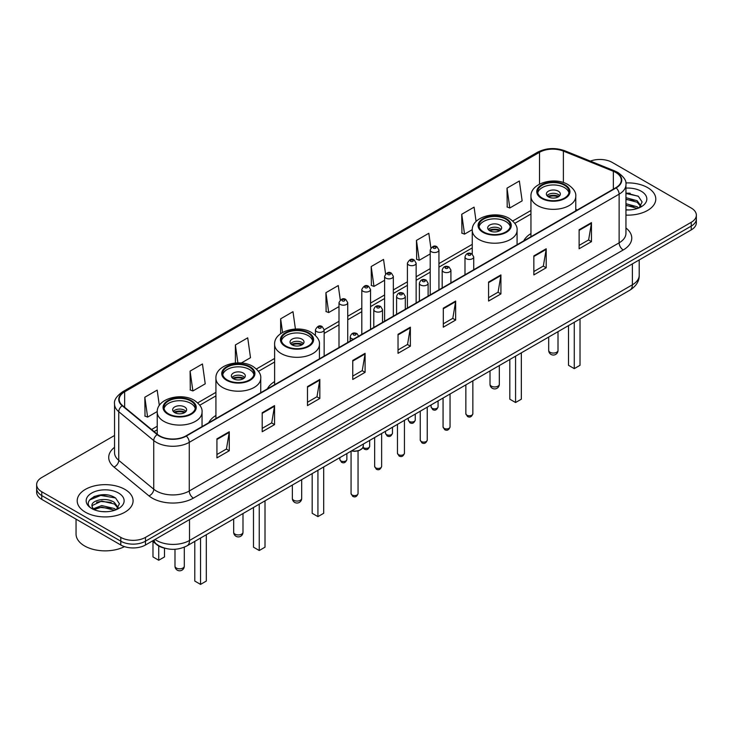 <?xml version="1.0" encoding="UTF-8"?>
<svg xmlns="http://www.w3.org/2000/svg" width="733" height="733" viewBox="0 0 733 733"><rect width="100%" height="100%" fill="white"/><g stroke="black" fill="none" stroke-linecap="round" stroke-linejoin="round"><path stroke-width="1.1" d="M215.923 415.464A30.85 17.812 0 0 0 208.694 422.758M274.618 381.572A30.85 17.812 0 0 0 267.389 388.875M530.949 233.58A30.85 17.812 0 0 0 523.719 240.882M165.035 548.284A17.464 10.079 180 0 1 156.706 544.592L152.363 541.018M107.476 495.022A23.282 13.441 0 0 0 93.851 496.644M630.178 193.246A23.282 13.441 0 0 0 625.945 193.219M114.54 435.484L41.763 477.504A17.464 10.079 0 0 0 36.65 484.632L36.65 492.237A17.464 10.079 0 0 0 41.763 499.365L120.789 544.995A17.464 10.079 0 0 0 145.482 544.995L691.237 229.905A17.464 10.079 0 0 0 696.35 222.777L696.35 218.975A17.464 10.079 0 0 1 691.237 226.103A17.464 10.079 0 0 0 696.35 218.975L696.35 215.172A17.464 10.079 0 0 0 691.237 208.044L612.211 162.414A17.464 10.079 0 0 0 590.349 161.095M36.65 484.632A17.464 10.079 0 0 0 41.763 491.761L120.789 537.39A17.464 10.079 0 0 0 145.482 537.39L145.482 541.192L691.237 226.103L145.482 541.192A17.464 10.079 0 0 1 120.789 541.192A17.464 10.079 0 0 0 145.482 541.192L145.482 544.995M41.763 491.761L41.763 495.563L120.789 541.192L41.763 495.563A17.464 10.079 0 0 1 36.65 488.435A17.464 10.079 0 0 0 41.763 495.563L41.763 499.365M647.606 187.611A27.936 16.126 0 0 0 625.817 182.929A27.936 16.126 0 0 1 647.606 187.611A27.936 16.126 0 0 1 655.788 199.01A27.936 16.126 0 0 0 647.606 187.611M124.903 489.387A27.936 16.126 0 0 0 94.456 485.887A27.936 16.126 0 0 0 77.212 500.795A27.936 16.126 0 0 0 85.395 512.202A27.936 16.126 0 0 0 115.841 515.693A27.936 16.126 0 0 0 133.085 500.795A27.936 16.126 0 0 0 124.903 489.387A27.936 16.126 0 0 0 94.456 485.887A27.936 16.126 0 0 0 77.212 500.795A27.936 16.126 0 0 0 85.395 512.202A27.936 16.126 0 0 0 115.841 515.693A27.936 16.126 0 0 0 133.085 500.795A27.936 16.126 0 0 0 124.903 489.387M615.83 172.493A18.627 10.757 180 0 1 621.291 180.098A18.627 10.757 180 0 1 615.83 187.703L185.98 435.878A18.627 10.757 180 0 1 157.549 434.44L122.567 405.587A18.627 10.757 180 0 1 119.204 399.421A18.627 10.757 180 0 1 124.656 391.816L539.525 152.299A18.627 10.757 180 0 1 563.384 151.09L613.347 171.284A18.627 10.757 180 0 1 615.83 172.493M616.16 172.301A19.095 11.022 0 0 0 613.613 171.064L563.65 150.87A19.095 11.022 0 0 0 539.204 152.107L124.326 391.633A19.095 11.022 0 0 0 122.191 405.743L157.174 434.596A19.095 11.022 0 0 0 186.31 436.062L616.16 187.895A19.095 11.022 0 0 0 616.16 172.301M216.931 438.865L216.931 457.878L229.282 450.749L229.282 431.737L216.931 438.865M216.931 454.506L226.442 449.017L229.227 432.369A4.655 2.685 -120 0 0 229.282 431.737M226.36 449.063L229.282 450.749M262.203 412.734L262.203 431.737L274.554 424.609L274.554 405.606L262.203 412.734M262.203 428.365L271.714 422.877L274.499 406.238A4.655 2.685 -120 0 0 274.554 405.606M271.631 422.923L274.554 424.609M307.475 386.593L307.475 405.606L319.826 398.477L319.826 379.465L307.475 386.593M307.475 402.234L316.986 396.736L319.78 380.097A4.655 2.685 -120 0 0 319.826 379.465M316.903 396.791L319.826 398.477M352.756 360.453L352.756 379.465L365.098 372.337L365.098 353.324L352.756 360.453M352.756 376.093L362.267 370.596L365.052 353.957A4.655 2.685 -120 0 0 365.098 353.324M362.175 370.651L365.098 372.337M579.125 229.759L579.125 248.771L591.467 241.643L591.467 222.63L579.125 229.759M579.125 245.399L588.636 239.911L591.421 223.263A4.655 2.685 -120 0 0 591.467 222.63M588.544 239.957L591.467 241.643M533.844 255.899L533.844 274.912L546.195 267.783L546.195 248.771L533.844 255.899M533.844 271.54L543.355 266.042L546.149 249.403A4.655 2.685 -120 0 0 546.195 248.771M543.272 266.097L546.195 267.783M488.572 282.04L488.572 301.052L500.923 293.924L500.923 274.912L488.572 282.04M488.572 297.671L498.083 292.183L500.868 275.544A4.655 2.685 -120 0 0 500.923 274.912M498 292.229L500.923 293.924M443.3 308.181L443.3 327.184L455.651 320.055L455.651 301.052L443.3 308.181M443.3 323.812L452.811 318.324L455.596 301.675A4.655 2.685 -120 0 0 455.651 301.052M452.728 318.369L455.651 320.055M398.028 334.312L398.028 353.324L410.37 346.196L410.37 327.184L398.028 334.312M398.028 349.953L407.539 344.464L410.324 327.816A4.655 2.685 -120 0 0 410.37 327.184M407.456 344.51L410.37 346.196M625.945 215.108A27.936 16.126 0 0 0 655.788 199.01A27.936 16.126 0 0 1 625.945 215.108M145.482 537.39L691.237 222.301A17.464 10.079 0 0 0 696.35 215.172M241.304 363.009L250.503 357.695L247.717 337.831L235.375 344.959L235.375 363M190.094 371.1L192.889 390.964L205.231 383.835L202.445 363.971L190.094 371.1L190.296 389.993M159.327 405.477L157.174 390.112L144.822 397.24L145.024 416.133M385.576 273.94L383.542 259.418L371.191 266.546L371.393 285.439M430.876 247.974L428.814 233.277L416.463 240.406L416.665 259.299M476.093 221.467L474.086 207.137L461.735 214.265L461.937 233.167M507.016 188.134L509.801 207.989L522.143 200.86L519.358 181.005L507.016 188.134L507.209 207.027M295.426 329.025L292.989 311.69L280.647 318.818L280.647 333.698M340.286 299.971L338.261 285.558L325.919 292.687L326.121 311.58M325.919 292.687L328.705 312.542L339.003 306.605M328.705 312.542L325.919 311.507M371.191 266.546L373.977 286.411L384.605 280.272M373.977 286.411L371.191 285.366M416.463 240.406L419.249 260.27L430.207 253.939M419.249 260.27L416.463 259.225M461.735 214.265L464.53 234.129L472.272 229.658M464.53 234.129L461.735 233.085M509.801 207.989L507.016 206.953M280.647 318.818L282.562 332.48M235.375 344.959L237.886 362.881M192.889 390.964L190.094 389.919M144.822 397.24L147.608 417.104L157.247 411.534M147.608 417.104L144.822 416.06M625.945 209.757L629.106 209.95M625.945 203.728L637.16 206.77L638.7 208.007M625.945 205.231L637.435 208.474M625.945 197.69L637.16 200.732L640.935 205.955M625.945 199.193L637.16 202.244L640.642 206.349M625.945 209.913A18.976 10.958 0 0 0 641.274 206.761A18.976 10.958 0 0 0 641.274 191.267A18.976 10.958 0 0 0 625.945 188.115M639.149 207.824L642.117 201.978L638.361 196.316L625.945 192.916M625.945 193.503L638.104 196.142M625.945 199.541L633.898 200.576M625.945 205.579L633.898 206.614M564.465 185.229A15.714 9.071 0 0 0 547.34 183.259A15.714 9.071 0 0 0 537.637 191.643A15.714 9.071 0 0 0 542.246 198.066A15.714 9.071 0 0 0 559.371 200.027A15.714 9.071 0 0 0 569.074 191.643A15.714 9.071 0 0 0 564.465 185.229M568.936 192.834A15.714 9.071 0 0 0 564.465 187.602A15.714 9.071 0 0 0 548.311 185.431A15.714 9.071 0 0 0 537.775 192.834M568.506 325.608L568.506 365.3L574.269 368.626L580.023 365.3L580.023 318.956M574.269 368.626L574.269 322.282M558.299 191.166A6.982 4.032 0 0 0 550.685 190.296A6.982 4.032 0 0 0 546.369 194.025A6.982 4.032 0 0 0 548.421 196.875A6.982 4.032 0 0 0 556.026 197.745A6.982 4.032 0 0 0 560.342 194.025A6.982 4.032 0 0 0 558.299 191.166M559.719 195.684A6.982 4.032 0 0 0 558.299 194.502A6.982 4.032 0 0 0 546.992 195.684M547.716 196.398A9.309 5.378 180 0 1 558.592 196.224L558.592 196.691M548.476 196.911A8.145 4.7 180 0 1 557.749 196.71L558.592 196.224M557.611 197.223L557.749 196.71M76.049 519.156L76.049 534.064A29.1 16.804 0 0 0 84.57 545.938A29.1 16.804 0 0 0 124.482 546.616M101.969 511.597L106.404 511.726M93.265 508.812L101.74 505.578L114.449 508.546L115.988 509.783M94.044 509.627L101.74 507.089L114.733 510.25M93.403 509.398L92.037 506.21A13.157 7.596 0 0 0 94.163 509.728M118.233 507.74L114.449 502.517C106.551 496.626 90.306 500.263 92.037 506.21L91.992 505.633M92.074 506.393L92.44 505.422L101.74 501.051L114.449 504.02L117.931 508.125M116.437 509.6L119.415 503.763L115.649 498.092C102.336 488.526 78.669 501.134 92.34 508.867L93.018 509.288M118.572 493.043A18.976 10.958 0 0 0 91.726 493.043A18.976 10.958 0 0 0 91.726 508.537A18.976 10.958 0 0 0 118.572 508.537A18.976 10.958 0 0 0 118.572 493.043M89.563 499.998L100.705 495.426L115.393 497.927M96.527 502.224L100.705 501.464L111.196 502.362M96.527 508.253L100.705 507.493L111.196 508.4M505.779 219.112A15.714 9.071 0 0 0 488.654 217.151A15.714 9.071 0 0 0 478.951 225.535A15.714 9.071 0 0 0 483.551 231.949A15.714 9.071 0 0 0 500.676 233.909A15.714 9.071 0 0 0 510.379 225.535A15.714 9.071 0 0 0 505.779 219.112M510.25 226.717A15.714 9.071 0 0 0 505.779 221.494A15.714 9.071 0 0 0 489.617 219.314A15.714 9.071 0 0 0 479.089 226.717M509.811 359.5L509.811 399.192L515.574 402.518L521.337 399.192L521.337 352.839M515.574 402.518L515.574 356.174M499.604 225.058A6.982 4.032 0 0 0 491.99 224.179A6.982 4.032 0 0 0 487.683 227.908A6.982 4.032 0 0 0 489.726 230.758A6.982 4.032 0 0 0 497.34 231.637A6.982 4.032 0 0 0 501.647 227.908A6.982 4.032 0 0 0 499.604 225.058M501.033 229.566A6.982 4.032 0 0 0 499.604 228.384A6.982 4.032 0 0 0 488.306 229.566M489.021 230.281A9.309 5.378 180 0 1 499.897 230.116L499.897 230.574M489.791 230.794A8.145 4.7 180 0 1 499.063 230.602L499.897 230.116M498.926 231.106L499.063 230.602M308.135 333.222A15.714 9.071 0 0 0 291.01 331.252A15.714 9.071 0 0 0 281.307 339.636A15.714 9.071 0 0 0 285.916 346.049A15.714 9.071 0 0 0 303.041 348.019A15.714 9.071 0 0 0 312.744 339.636A15.714 9.071 0 0 0 308.135 333.222M312.606 340.827A15.714 9.071 0 0 0 308.135 335.595A15.714 9.071 0 0 0 291.981 333.423A15.714 9.071 0 0 0 281.445 340.827M312.176 473.6L312.176 513.292L317.93 516.618L323.693 513.292L323.693 466.948M317.93 516.618L317.93 470.274M301.969 339.159A6.982 4.032 0 0 0 294.354 338.289A6.982 4.032 0 0 0 290.039 342.018A6.982 4.032 0 0 0 292.082 344.867A6.982 4.032 0 0 0 299.696 345.738A6.982 4.032 0 0 0 304.012 342.018A6.982 4.032 0 0 0 301.969 339.159M303.389 343.676A6.982 4.032 0 0 0 301.969 342.485A6.982 4.032 0 0 0 290.662 343.676M291.386 344.391A9.309 5.378 180 0 1 302.262 344.217L302.262 344.684M292.146 344.895A8.145 4.7 180 0 1 301.419 344.702L302.262 344.217M301.281 345.216L301.419 344.702M249.449 367.105A15.714 9.071 0 0 0 232.324 365.144A15.714 9.071 0 0 0 222.621 373.518A15.714 9.071 0 0 0 227.221 379.941A15.714 9.071 0 0 0 244.346 381.902A15.714 9.071 0 0 0 254.049 373.518A15.714 9.071 0 0 0 249.449 367.105M253.911 374.71A15.714 9.071 0 0 0 249.449 369.487A15.714 9.071 0 0 0 233.286 367.306A15.714 9.071 0 0 0 222.75 374.71M253.481 507.483L253.481 547.175L259.244 550.51L265.007 547.175L265.007 500.831M259.244 550.51L259.244 504.157M243.274 373.051A6.982 4.032 0 0 0 235.659 372.172A6.982 4.032 0 0 0 231.353 375.901A6.982 4.032 0 0 0 233.396 378.75A6.982 4.032 0 0 0 241.01 379.621A6.982 4.032 0 0 0 245.317 375.901A6.982 4.032 0 0 0 243.274 373.051M244.694 377.559A6.982 4.032 0 0 0 243.274 376.377A6.982 4.032 0 0 0 231.967 377.559M232.691 378.274A9.309 5.378 180 0 1 243.567 378.109L243.567 378.567M233.451 378.787A8.145 4.7 180 0 1 242.724 378.585L243.567 378.109M242.586 379.098L242.724 378.585M190.754 400.988A15.714 9.071 0 0 0 173.629 399.027A15.714 9.071 0 0 0 163.926 407.411A15.714 9.071 0 0 0 168.535 413.824A15.714 9.071 0 0 0 185.66 415.794A15.714 9.071 0 0 0 195.363 407.411A15.714 9.071 0 0 0 190.754 400.988M195.225 408.593A15.714 9.071 0 0 0 190.754 403.37A15.714 9.071 0 0 0 174.591 401.189A15.714 9.071 0 0 0 164.064 408.593M194.786 541.375L194.786 581.067L200.549 584.393L206.312 581.067L206.312 534.724M200.549 584.393L200.549 538.049M152.977 541.513L152.977 556.924L158.731 560.25L164.494 556.924L164.494 548.165M158.731 560.25L158.731 545.984M184.579 406.934A6.982 4.032 0 0 0 176.974 406.055A6.982 4.032 0 0 0 172.658 409.784A6.982 4.032 0 0 0 174.701 412.633A6.982 4.032 0 0 0 182.315 413.513A6.982 4.032 0 0 0 186.631 409.784A6.982 4.032 0 0 0 184.579 406.934M186.008 411.451A6.982 4.032 0 0 0 184.579 410.26A6.982 4.032 0 0 0 173.281 411.451M173.996 412.157A9.309 5.378 180 0 1 184.881 411.992L184.881 412.45M174.766 412.67A8.145 4.7 180 0 1 184.038 412.477L184.881 411.992M183.901 412.981L184.038 412.477M155.029 539.479A23.282 13.441 0 0 0 156.596 540.478A23.282 13.441 0 0 0 189.517 540.478L632.377 284.798A23.282 13.441 0 0 0 639.203 275.287C639.368 281.069 636.29 286.017 629.968 290.121L187.107 545.81A11.646 6.725 60 0 0 189.517 540.478L189.517 519.569M632.377 263.88L632.377 284.798A11.646 6.725 60 0 1 629.968 290.121M154.086 540.019A11.646 7.788 129.5 0 0 156.12 543.813L152.583 540.89M691.237 229.905L691.237 222.301M120.789 544.995L120.789 537.39M625.945 228A29.1 16.804 180 0 1 623.242 249.962L193.393 498.128A5.818 3.363 60 0 1 189.27 491L619.128 242.834A23.282 13.441 0 0 0 625.945 233.323L625.945 184.661A23.282 13.441 180 0 1 619.128 194.163A5.818 3.363 -120 0 0 616.16 187.895M193.393 498.128A29.1 16.804 180 0 1 152.235 498.128A29.1 16.804 180 0 1 148.973 495.893L113.982 467.04A29.1 16.804 180 0 1 114.54 447.322M156.349 491A23.282 13.441 0 0 0 189.27 491L189.27 442.338A23.282 13.441 180 0 1 153.738 440.542L118.755 411.699A23.282 13.441 180 0 1 114.54 403.984L114.54 452.655A23.282 13.441 0 0 0 118.755 460.361L153.738 489.204A23.282 13.441 0 0 0 156.349 491M625.945 184.661C626.724 181.024 624.049 176.965 617.919 172.493L614.859 171.009A5.818 2.73 112 0 0 613.613 171.064M614.859 171.009L564.896 150.806C555.257 147.397 546.103 147.892 537.445 152.29A5.818 3.363 60 0 1 539.204 152.107M124.326 391.633A5.818 3.363 -120 0 0 122.567 391.816C116.529 396.159 113.853 400.218 114.54 403.984M122.191 405.743A5.818 3.894 129.5 0 0 118.755 411.699L118.755 460.361A5.818 3.894 -50.5 0 1 113.982 467.04M564.896 150.806A5.818 2.73 112 0 0 563.65 150.87M157.174 434.596A5.818 3.894 129.5 0 0 153.738 440.542L153.738 489.204A5.818 3.894 -50.5 0 1 148.973 495.893M186.31 436.062A5.818 3.363 60 0 1 189.27 442.338L619.128 194.163L619.128 242.834A5.818 3.363 60 0 0 623.242 249.962M124.656 391.816L124.656 407.31M613.347 171.284L613.347 189.141M563.384 151.09L563.384 182.544M577.302 209.95L575.762 209.326M539.525 152.299L539.525 184.139M530.949 210.481L512.743 220.99M472.254 244.364L438.939 263.596M430.207 268.635L416.142 276.762M407.411 281.802L393.337 289.929M384.605 294.968L370.541 303.086M361.809 308.135L347.735 316.253M339.003 321.292L324.151 329.868M274.618 358.464L256.413 368.983M215.923 392.357L197.718 402.866M157.238 426.24L151.575 429.511M398.028 334.917L410.324 327.816M443.3 308.776L455.596 301.675M488.572 282.645L500.868 275.544M533.844 256.504L546.149 249.403M579.125 230.364L591.421 223.263M352.756 361.057L365.052 353.957M307.475 387.198L319.78 380.097M262.203 413.33L274.499 406.238M216.931 439.47L229.227 432.369M541.623 198.414A16.593 9.575 0 0 0 565.088 198.414A16.593 9.575 0 0 0 565.088 184.872A16.593 9.575 0 0 0 541.623 184.872A16.593 9.575 0 0 0 541.623 198.414M575.762 210.838L575.762 196.398A22.411 12.937 180 0 1 561.936 208.355A22.411 12.937 180 0 1 537.509 205.542A22.411 12.937 180 0 1 530.949 196.398L530.949 236.713M550.062 352.28A4.655 2.685 180 0 1 548.696 350.383A4.655 4.655 0 0 0 555.687 354.415A4.655 4.655 0 0 0 558.015 350.383A4.655 2.685 180 0 1 556.649 352.28A4.655 2.685 180 0 1 550.062 352.28M482.937 232.306A16.593 9.575 0 0 0 506.393 232.306A16.593 9.575 0 0 0 506.393 218.755A16.593 9.575 0 0 0 482.937 218.755A16.593 9.575 0 0 0 482.937 232.306M517.077 244.721L517.077 230.281A22.411 12.937 180 0 1 503.241 242.238A22.411 12.937 180 0 1 478.823 239.434A22.411 12.937 180 0 1 472.254 230.281L472.254 254.085M491.376 386.163A4.655 2.685 180 0 1 490.01 384.266A4.655 4.655 0 0 0 496.992 388.298A4.655 4.655 0 0 0 499.32 384.266A4.655 2.685 180 0 1 497.954 386.163A4.655 2.685 180 0 1 491.376 386.163M285.293 346.407A16.593 9.575 0 0 0 308.758 346.407A16.593 9.575 0 0 0 308.758 332.864A16.593 9.575 0 0 0 285.293 332.864A16.593 9.575 0 0 0 285.293 346.407M319.432 358.822L319.432 344.391A22.411 12.937 180 0 1 305.597 356.339A22.411 12.937 180 0 1 281.179 353.535A22.411 12.937 180 0 1 274.618 344.391L274.618 384.706M293.731 500.272A4.655 2.685 180 0 1 292.366 498.376A4.655 4.655 0 0 0 299.357 502.407A4.655 4.655 0 0 0 301.684 498.376A4.655 2.685 180 0 1 300.319 500.272A4.655 2.685 180 0 1 293.731 500.272M226.607 380.299A16.593 9.575 0 0 0 250.063 380.299A16.593 9.575 0 0 0 250.063 366.747A16.593 9.575 0 0 0 226.607 366.747A16.593 9.575 0 0 0 226.607 380.299M260.746 392.714L260.746 378.274A22.411 12.937 180 0 1 246.911 390.231A22.411 12.937 180 0 1 222.493 387.427A22.411 12.937 180 0 1 215.923 378.274L215.923 418.589M235.046 534.155A4.655 2.685 180 0 1 233.68 532.259A4.655 4.655 0 0 0 240.662 536.29A4.655 4.655 0 0 0 242.989 532.259A4.655 2.685 180 0 1 241.624 534.155A4.655 2.685 180 0 1 235.046 534.155M167.912 414.182A16.593 9.575 0 0 0 191.377 414.182A16.593 9.575 0 0 0 191.377 400.639A16.593 9.575 0 0 0 167.912 400.639A16.593 9.575 0 0 0 167.912 414.182M202.051 426.597L202.051 412.157A22.411 12.937 180 0 1 188.216 424.114A22.411 12.937 180 0 1 163.798 421.31A22.411 12.937 180 0 1 157.238 412.157L157.238 434.174M176.351 568.038A4.655 2.685 180 0 1 174.985 566.142A4.655 4.655 0 0 0 181.967 570.173A4.655 4.655 0 0 0 184.304 566.142A4.655 2.685 180 0 1 182.938 568.038A4.655 2.685 180 0 1 176.351 568.038M472.849 413.751C471.695 416.894 469.908 417.81 467.489 416.509L465.858 413.751A3.491 2.016 0 0 0 466.884 415.18A3.491 2.016 0 0 0 470.687 415.62A3.491 2.016 0 0 0 472.849 413.751L472.849 380.839M466.27 258.703A4.361 2.52 180 0 1 464.988 256.916C466.106 253.343 468.387 252.299 471.841 253.81L473.72 256.916A4.361 2.52 180 0 1 471.026 259.253A4.361 2.52 180 0 1 466.27 258.703M470.384 253.948A1.457 0.843 0 0 0 468.323 253.948A1.457 0.843 0 0 0 468.323 255.139A1.457 0.843 0 0 0 470.384 255.139A1.457 0.843 0 0 0 470.384 253.948M450.044 426.918C448.898 430.06 447.112 430.977 444.684 429.675L443.062 426.918A3.491 2.016 0 0 0 444.079 428.347A3.491 2.016 0 0 0 447.89 428.778A3.491 2.016 0 0 0 450.044 426.918L450.044 394.006M443.465 271.87A4.361 2.52 180 0 1 442.182 270.083C443.3 266.5 445.582 265.465 449.036 266.968L450.914 270.083A4.361 2.52 180 0 1 448.22 272.41A4.361 2.52 180 0 1 443.465 271.87M447.579 267.114A1.457 0.843 0 0 0 445.527 267.114A1.457 0.843 0 0 0 445.527 268.305A1.457 0.843 0 0 0 447.579 268.305A1.457 0.843 0 0 0 447.579 267.114M427.247 440.084C426.093 443.227 424.306 444.143 421.887 442.842L420.256 440.084A3.491 2.016 0 0 0 421.283 441.504A3.491 2.016 0 0 0 425.085 441.944A3.491 2.016 0 0 0 427.247 440.084L427.247 407.163M420.66 285.027A4.361 2.52 180 0 1 419.386 283.25C420.504 279.667 422.785 278.632 426.23 280.134L428.118 283.25A4.361 2.52 180 0 1 425.424 285.577A4.361 2.52 180 0 1 420.66 285.027M424.783 280.281A1.457 0.843 0 0 0 422.721 280.281A1.457 0.843 0 0 0 422.721 281.463A1.457 0.843 0 0 0 424.783 281.463A1.457 0.843 0 0 0 424.783 280.281M404.442 453.251C403.287 456.384 401.501 457.31 399.082 456.008L397.46 453.251A3.491 2.016 0 0 0 398.477 454.671A3.491 2.016 0 0 0 402.289 455.111A3.491 2.016 0 0 0 404.442 453.251L404.442 420.33M397.863 298.194A4.361 2.52 180 0 1 396.58 296.416C397.698 292.834 399.98 291.798 403.434 293.301L405.312 296.416A4.361 2.52 180 0 1 402.619 298.743A4.361 2.52 180 0 1 397.863 298.194M401.977 293.447A1.457 0.843 0 0 0 399.916 293.447A1.457 0.843 0 0 0 399.916 294.629A1.457 0.843 0 0 0 401.977 294.629A1.457 0.843 0 0 0 401.977 293.447M381.636 466.408C380.491 469.551 378.704 470.476 376.276 469.166L374.655 466.408A3.491 2.016 0 0 0 375.681 467.837A3.491 2.016 0 0 0 379.483 468.277A3.491 2.016 0 0 0 381.636 466.408L381.636 433.496M375.058 311.36A4.361 2.52 180 0 1 373.784 309.573C374.902 306 377.183 304.955 380.629 306.467L382.516 309.573A4.361 2.52 180 0 1 379.822 311.91A4.361 2.52 180 0 1 375.058 311.36M379.181 306.605A1.457 0.843 0 0 0 377.119 306.605A1.457 0.843 0 0 0 377.119 307.796A1.457 0.843 0 0 0 379.181 307.796A1.457 0.843 0 0 0 379.181 306.605M358.052 493.575C356.907 496.708 355.12 497.634 352.701 496.333L351.07 493.575A3.491 2.016 0 0 0 352.097 494.995A3.491 2.016 0 0 0 355.899 495.435A3.491 2.016 0 0 0 358.052 493.575L358.052 450.896M353.471 339.177A4.361 2.52 180 0 1 351.474 338.518A4.361 2.52 180 0 1 350.2 336.74C351.318 333.158 353.599 332.122 357.044 333.625L358.932 336.74M355.597 333.772A1.457 0.843 0 0 0 353.535 333.772A1.457 0.843 0 0 0 353.535 334.954A1.457 0.843 0 0 0 355.597 334.954A1.457 0.843 0 0 0 355.597 333.772M351.666 450.804A8.732 5.039 0 0 0 363.293 446.049L363.293 444.088M360.526 449.732A8.145 4.7 180 0 1 351.519 450.887M432.103 408.263A3.491 2.016 0 0 0 435.915 408.702A3.491 2.016 0 0 0 438.068 406.842C436.914 409.976 435.127 410.901 432.708 409.6L431.086 406.842A3.491 2.016 0 0 0 432.103 408.263M438.939 289.828L438.939 250.008A4.361 2.52 180 0 1 436.245 252.335A4.361 2.52 180 0 1 431.49 251.786A4.361 2.52 180 0 1 430.207 250.008L430.207 294.868M433.542 248.221A1.457 0.843 0 0 0 435.604 248.221A1.457 0.843 0 0 0 435.604 247.039A1.457 0.843 0 0 0 433.542 247.039A1.457 0.843 0 0 0 433.542 248.221M409.307 421.429A3.491 2.016 0 0 0 413.11 421.869A3.491 2.016 0 0 0 415.263 420C414.118 423.143 412.331 424.068 409.903 422.758L408.281 420A3.491 2.016 0 0 0 409.307 421.429M416.142 302.995L416.142 263.174A4.361 2.52 180 0 1 413.449 265.502A4.361 2.52 180 0 1 408.684 264.952A4.361 2.52 180 0 1 407.411 263.174L407.411 308.034M410.746 261.388A1.457 0.843 0 0 0 412.798 261.388A1.457 0.843 0 0 0 412.798 260.197A1.457 0.843 0 0 0 410.746 260.197A1.457 0.843 0 0 0 410.746 261.388M386.502 434.596A3.491 2.016 0 0 0 390.304 435.026A3.491 2.016 0 0 0 392.467 433.166C391.312 436.309 389.525 437.225 387.106 435.924L385.476 433.166A3.491 2.016 0 0 0 386.502 434.596M393.337 316.161L393.337 276.332A4.361 2.52 180 0 1 390.643 278.659A4.361 2.52 180 0 1 385.888 278.119A4.361 2.52 180 0 1 384.605 276.332L384.605 321.201M387.94 274.554A1.457 0.843 0 0 0 390.002 274.554A1.457 0.843 0 0 0 390.002 273.363A1.457 0.843 0 0 0 387.94 273.363A1.457 0.843 0 0 0 387.94 274.554M363.073 447.258A3.491 2.016 0 0 0 363.705 447.762A3.491 2.016 0 0 0 367.508 448.193A3.491 2.016 0 0 0 369.661 446.333C368.516 449.476 366.729 450.392 364.301 449.091L362.936 447.57M370.541 329.319L370.541 289.498A4.361 2.52 180 0 1 367.838 291.826A4.361 2.52 180 0 1 363.082 291.285A4.361 2.52 180 0 1 361.809 289.498L361.809 334.367M365.144 287.721A1.457 0.843 0 0 0 367.196 287.721A1.457 0.843 0 0 0 367.196 286.53A1.457 0.843 0 0 0 365.144 286.53A1.457 0.843 0 0 0 365.144 287.721M340.9 460.92A3.491 2.016 0 0 0 344.702 461.359A3.491 2.016 0 0 0 346.865 459.499C345.71 462.633 343.924 463.558 341.505 462.257L339.874 459.499A3.491 2.016 0 0 0 340.9 460.92M347.735 342.485L347.735 302.665A4.361 2.52 180 0 1 345.041 304.992A4.361 2.52 180 0 1 340.286 304.442A4.361 2.52 180 0 1 339.003 302.665L339.003 347.524M342.338 300.878A1.457 0.843 0 0 0 344.4 300.878A1.457 0.843 0 0 0 344.4 299.696A1.457 0.843 0 0 0 342.338 299.696A1.457 0.843 0 0 0 342.338 300.878M324.151 356.101L324.151 329.823A4.361 2.52 180 0 1 321.457 332.15A4.361 2.52 180 0 1 316.702 331.609A4.361 2.52 180 0 1 315.419 329.823L315.419 335.402M318.754 328.045A1.457 0.843 0 0 0 320.816 328.045A1.457 0.843 0 0 0 320.816 326.854A1.457 0.843 0 0 0 318.754 326.854A1.457 0.843 0 0 0 318.754 328.045M187.107 545.81C177.743 550.51 168.37 550.51 159.006 545.81L156.12 543.813M639.203 275.287L639.203 259.949M537.445 152.29L122.567 391.816M530.949 214.018L514.804 223.345M472.254 247.91L438.939 267.142M430.207 272.181L416.142 280.308M407.411 285.348L393.337 293.466M384.605 298.514L370.541 306.632M361.809 311.672L347.735 319.799M339.003 324.838L324.151 333.414M274.618 362.01L258.474 371.329M215.923 395.893L199.779 405.221M157.238 429.785L154.104 431.59M575.762 196.398C576.257 192.449 573.664 188.518 567.993 184.588C554.789 176.406 530.17 182.966 530.949 196.398M558.015 331.664L558.015 350.383M548.696 337.043L548.696 350.383M517.077 230.281C517.562 226.341 514.978 222.401 509.307 218.471C496.094 210.298 471.484 216.849 472.254 230.281M499.32 365.556L499.32 384.266M490.01 370.925L490.01 384.266M319.432 344.391C319.927 340.442 317.334 336.511 311.662 332.58C298.45 324.398 273.84 330.959 274.618 344.391M301.684 479.657L301.684 498.376M292.366 485.035L292.366 498.376M260.746 378.274C261.232 374.334 258.648 370.394 252.977 366.463C239.764 358.29 215.145 364.842 215.923 378.274M242.989 513.54L242.989 532.259M233.68 518.918L233.68 532.259M202.051 412.157C202.546 408.217 199.953 404.277 194.282 400.346C181.069 392.173 156.459 398.734 157.238 412.157M184.304 547.185L184.304 566.142M174.985 549.274L174.985 566.142M465.858 413.751L465.858 384.871M464.988 274.793L464.988 256.916M473.72 269.753L473.72 256.916M443.062 426.918L443.062 398.037M442.182 287.959L442.182 270.083M450.914 282.911L450.914 270.083M420.256 440.084L420.256 411.204M419.386 301.116L419.386 283.25M428.118 296.077L428.118 283.25M397.46 453.251L397.46 424.361M396.58 314.283L396.58 296.416M405.312 309.244L405.312 296.416M374.655 466.408L374.655 437.528M373.784 327.449L373.784 309.573M382.516 322.41L382.516 309.573M351.07 493.575L351.07 451.143M350.2 341.065L350.2 336.74M363.293 446.049L362.514 448.257L359.051 450.593L354.598 451.336L351.373 450.969M438.068 406.842L438.068 400.914M438.939 250.008L437.06 246.893C434.522 245.06 432.241 246.105 430.207 250.008M431.086 406.842L431.086 404.946M415.263 420L415.263 414.081M416.142 263.174L414.255 260.059C411.726 258.227 409.445 259.262 407.411 263.174M408.281 420L408.281 418.112M392.467 433.166L392.467 427.247M393.337 276.332L391.459 273.217C388.921 271.393 386.639 272.429 384.605 276.332M385.476 433.166L385.476 431.279M369.661 446.333L369.661 440.414M370.541 289.498L368.653 286.383C366.124 284.56 363.843 285.595 361.809 289.498M346.865 459.499L346.865 453.571M347.735 302.665L345.857 299.55C343.319 297.717 341.037 298.762 339.003 302.665M339.874 459.499L339.874 457.603M324.151 329.823L322.273 326.707C319.735 324.884 317.453 325.919 315.419 329.823"/></g></svg>
